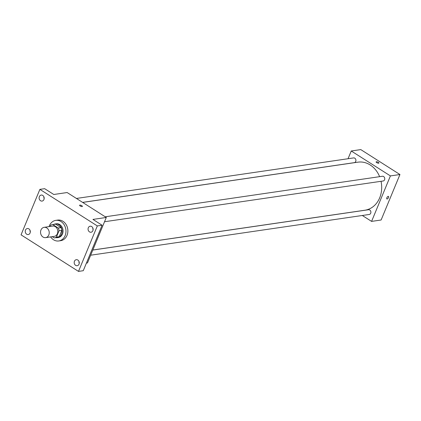 <?xml version="1.0" encoding="UTF-8"?>
<svg xmlns="http://www.w3.org/2000/svg" width="421" height="421" viewBox="0 0 421 421"><rect width="100%" height="100%" fill="white"/><g stroke="black" fill="none" stroke-linecap="round" stroke-linejoin="round"><path stroke-width="0.63" d="M40.969 229.987A5.205 4.326 81.7 0 1 44.131 227.329A5.205 4.326 81.7 0 1 49.168 231.85A5.205 4.326 81.7 0 1 45.642 237.628A5.205 4.326 81.7 0 1 41.421 235.386A5.205 4.326 81.7 0 1 40.969 229.987M44.131 227.329L52.714 226.077A5.205 4.326 81.7 0 1 57.745 230.597A5.205 4.326 81.7 0 1 54.22 236.37L45.642 237.628M52.23 236.66L54.172 237.897A6.715 5.584 81.7 0 0 54.441 237.865A6.715 5.584 81.7 0 0 56.388 237.112L59.029 230.734A6.715 5.584 81.7 0 0 58.256 228.045L52.762 224.551A6.715 5.584 81.7 0 0 52.493 224.577A6.715 5.584 81.7 0 0 50.546 225.335L50.078 226.461M58.256 228.045L61.113 227.629L55.619 224.13L52.762 224.551M52.493 224.577L55.356 224.161A6.715 5.584 81.7 0 1 55.619 224.13M61.113 227.629A6.715 5.584 81.7 0 1 61.892 230.313L59.029 230.734M54.441 237.865L57.298 237.449A6.715 5.584 81.7 0 0 59.25 236.697L61.892 230.313M55.867 237.66A6.936 5.768 -98.3 0 0 57.33 237.67A6.936 5.768 -98.3 0 0 62.066 232.113A6.936 5.768 -98.3 0 0 58.84 224.74A6.936 5.768 -98.3 0 0 55.325 223.94A6.936 5.768 -98.3 0 0 53.925 224.372M55.325 223.94L56.277 223.804A6.936 5.768 81.7 0 1 59.793 224.603A6.936 5.768 81.7 0 1 63.018 231.971A6.936 5.768 81.7 0 1 58.282 237.528L57.33 237.67M59.25 236.697L56.388 237.112M49.115 226.603A10.404 8.652 81.7 0 1 49.446 225.682A10.404 8.652 81.7 0 1 55.777 220.372A10.404 8.652 81.7 0 1 65.839 229.413A10.404 8.652 81.7 0 1 58.787 240.959A10.404 8.652 81.7 0 1 50.62 236.897M55.777 220.372L57.682 220.094A10.404 8.652 81.7 0 1 67.749 229.135A10.404 8.652 81.7 0 1 60.692 240.68L58.787 240.959M75.633 265.356A3.036 2.526 81.7 0 1 74.217 262.125A3.036 2.526 81.7 0 1 76.296 259.694A3.036 2.526 81.7 0 1 79.232 262.336A3.036 2.526 81.7 0 1 77.175 265.704A3.036 2.526 81.7 0 1 75.633 265.356M26.681 234.197A3.036 2.526 81.7 0 1 25.265 230.971A3.036 2.526 81.7 0 1 27.339 228.535A3.036 2.526 81.7 0 1 30.28 231.176A3.036 2.526 81.7 0 1 28.218 234.55A3.036 2.526 81.7 0 1 26.681 234.197M40.542 200.728A3.036 2.526 81.7 0 1 39.127 197.502A3.036 2.526 81.7 0 1 41.2 195.07A3.036 2.526 81.7 0 1 44.142 197.707A3.036 2.526 81.7 0 1 42.084 201.08A3.036 2.526 81.7 0 1 40.542 200.728M89.494 231.887A3.036 2.526 81.7 0 1 88.084 228.661A3.036 2.526 81.7 0 1 90.157 226.224A3.036 2.526 81.7 0 1 93.094 228.866A3.036 2.526 81.7 0 1 91.036 232.239A3.036 2.526 81.7 0 1 89.494 231.887M97.325 225.93L39.884 189.371L21.05 234.844L78.49 271.403L97.325 225.93L102.093 225.23L92.952 219.415L106.302 217.462L67.139 192.539L53.793 194.491L44.652 188.676L39.884 189.371M79.595 205.259A1.516 0.489 -157.5 0 1 79.858 205.111A1.516 0.489 -157.5 0 1 81.527 205.543A1.516 0.489 -157.5 0 1 82.4 206.416A1.516 0.489 -157.5 0 1 80.811 206.29A1.516 0.489 -157.5 0 1 79.595 205.259A1.516 0.489 -157.5 0 1 79.858 205.111A1.516 0.489 -157.5 0 1 81.527 205.543A1.516 0.489 -157.5 0 1 82.4 206.422M43.895 196.823A3.036 2.526 -98.3 0 0 44.158 198.633M30.028 230.287A3.036 2.526 -98.3 0 0 30.296 232.097M102.093 225.23L83.258 270.703L78.49 271.403M106.302 217.462L87.468 262.936L86.41 263.093M78.985 261.446A3.036 2.526 -98.3 0 0 79.248 263.257M92.846 227.977A3.036 2.526 -98.3 0 0 93.115 229.787M82.663 202.417L357.903 162.169A24.276 20.187 81.7 0 1 379.61 176.673M381.031 181.298A24.276 20.187 81.7 0 1 364.928 210.216L92.825 250.006M105.245 216.794L382.415 176.262A2.394 1.989 81.7 0 1 384.731 178.341A2.394 1.989 81.7 0 1 383.105 180.998L104.534 221.735M76.422 198.449L353.587 157.917A2.394 1.989 81.7 0 1 355.903 159.996A2.394 1.989 81.7 0 1 354.282 162.653L82.605 202.38M92.804 250.053L368.549 209.732A2.394 1.989 81.7 0 1 370.864 211.81A2.394 1.989 81.7 0 1 369.243 214.468L90.668 255.205M362.297 215.484L371.58 221.393L390.414 175.915L351.251 150.992L348.051 158.728M371.58 221.393L381.116 219.999L399.95 174.526L390.414 175.915M399.95 174.526L360.786 149.597L351.251 150.992M376.106 161.901A1.516 0.489 -157.5 0 1 376.363 161.753A1.516 0.489 -157.5 0 1 378.037 162.18A1.516 0.489 -157.5 0 1 378.911 163.059A1.516 0.489 -157.5 0 1 377.321 162.932A1.516 0.489 -157.5 0 1 376.106 161.896A1.516 0.489 -157.5 0 1 376.363 161.753A1.516 0.489 -157.5 0 1 378.037 162.185A1.516 0.489 -157.5 0 1 378.911 163.059M386.836 197.802A1.516 0.684 -57.5 0 1 388.488 196.397A1.516 0.684 -57.5 0 1 388.251 198.044A1.516 0.684 -57.5 0 1 386.857 198.959A1.516 0.684 -57.5 0 1 386.836 197.802M388.483 196.397A1.516 0.684 -57.5 0 1 388.246 198.044A1.516 0.684 -57.5 0 1 386.857 198.959"/></g></svg>
